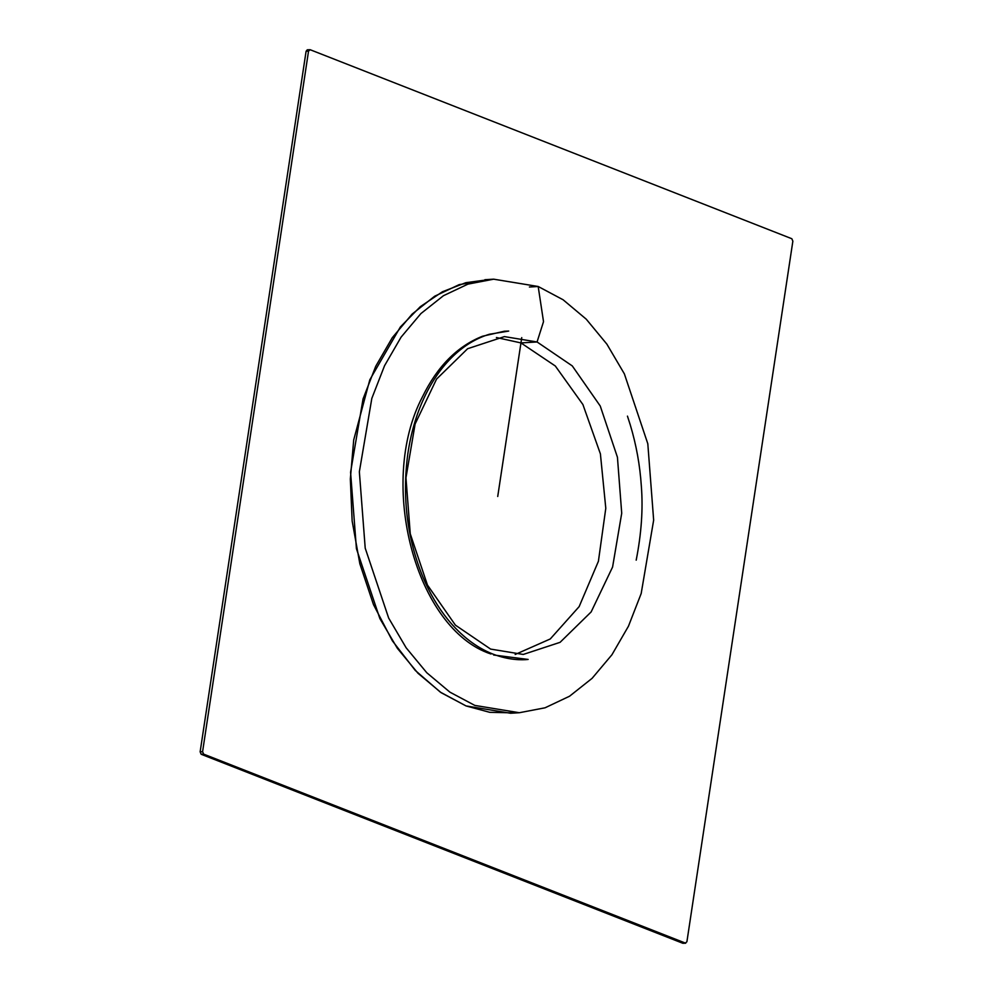 <?xml version="1.0" encoding="UTF-8"?>
<svg xmlns="http://www.w3.org/2000/svg" width="993" height="993" viewBox="0 0 993 993"><rect width="100%" height="100%" fill="white"/><g stroke="black" fill="none" stroke-linecap="round" stroke-linejoin="round"><path stroke-width="1.49" d="M682.861 943.288L685.294 943.139L686.908 941.736L792.861 241.175L791.831 238.73L310.139 49.712L307.296 49.799L306.092 51.264L200.139 751.825L202.584 751.689L203.615 754.121L685.704 943.201L682.861 943.288L201.169 754.27L200.139 751.825M310.139 49.712L308.538 51.115L202.584 751.689M515.168 654.474L550.259 638.971L579.142 606.624L598.407 561.281L605.792 508.279L600.405 453.888L582.891 404.511L555.323 366.007L520.953 342.92L496.401 337.521M519.339 712.726L474.828 705.415L449.916 692.158L426.779 672.745L406.137 647.784L388.66 618.056L365.213 548.161L359.354 471.774L371.829 398.392L384.539 365.734L401.073 337.161L420.92 313.565L443.449 295.703L467.964 284.122L493.67 279.182L538.181 286.493L563.093 299.762L586.242 319.175L606.872 344.137L624.361 373.852L647.808 443.747L653.655 520.146L641.18 593.529L628.47 626.186L611.936 654.759L592.089 678.343L569.56 696.217L545.058 707.798L519.339 712.726L510.551 713.247L466.052 705.936L441.128 692.68L417.991 673.266L397.361 648.305L379.872 618.577L356.425 548.682L350.579 472.296L363.053 398.913L375.751 366.256L392.297 337.682L412.132 314.086L434.661 296.224L459.176 284.643L489.288 279.542L465.791 282.707L442.468 291.743L420.324 306.663L400.353 326.995L369.818 379.785L353.707 439.961L350.343 479.023L352.155 521.04L359.851 563.801L373.492 604.625L392.409 640.87L415.26 670.424L440.371 692.158L466.052 705.936L489.735 712.316L514.945 712.9M490.616 649.087L455.39 625.131L427.449 585.038L410.258 533.8L405.963 477.794L415.111 423.999L436.548 379.103L467.616 348.717L504.432 336.602L537.064 341.964L572.291 365.921L600.244 406.013L617.435 457.252L621.717 513.257L612.582 567.053L591.133 611.949L560.077 642.334L523.249 654.449L490.616 649.087M529.406 287.014L538.181 286.493L543.519 321.645L537.064 341.964L520.953 342.92L521.747 337.62M520.953 342.92L497.729 496.475M308.538 51.115L306.092 51.264M203.615 754.121L201.169 754.27M484.894 279.703L493.67 279.182M493.645 655.008L528.152 659.439C521.809 660.109 509.31 660.295 492.962 654.114C476.28 647.51 461.174 635.892 447.657 619.272C437.987 607.257 429.795 593.342 423.092 577.516C407.08 538.429 402.004 497.145 407.85 453.677C410.829 433.395 416.228 414.813 424.061 397.92C432.6 379.661 443.3 364.803 456.122 353.359C466.462 344.211 477.559 337.843 489.412 334.244L508.714 331.066L504.357 331.228L482.486 336.255C457.301 346.259 437.292 366.454 422.447 396.852C376.93 483.517 416.005 629.413 490.939 654.002M627.452 416.129L630.294 424.979C636.29 444.889 639.976 465.295 641.341 486.198C643.141 508.863 641.428 533.526 636.19 560.164L636.476 558.786"/></g></svg>
